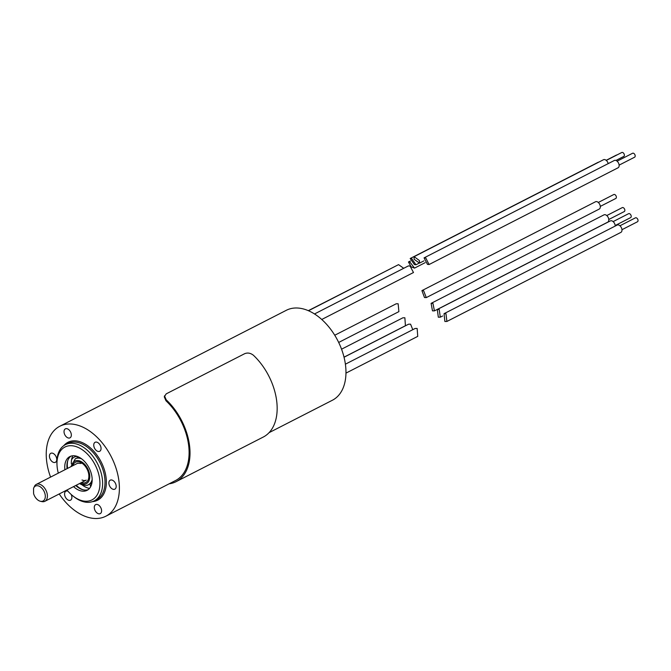 <?xml version="1.0" encoding="UTF-8"?>
<svg xmlns="http://www.w3.org/2000/svg" width="671" height="671" viewBox="0 0 671 671"><rect width="100%" height="100%" fill="white"/><g stroke="black" fill="none" stroke-linecap="round" stroke-linejoin="round"><path stroke-width="1.01" d="M89.511 488.404A20.214 12.774 62.9 0 1 86.106 487.347A20.214 12.774 62.9 0 1 82.013 484.798M71.352 463.963A20.214 12.774 62.9 0 1 72.812 455.768M88.136 489.687A18.947 11.977 62.9 0 1 80.78 488.966A18.947 11.977 62.9 0 1 75.722 485.51M67.083 468.643A18.947 11.977 62.9 0 1 70.958 456.129M73.542 486.626A18.947 11.977 -117.1 0 0 78.599 490.082A18.947 11.977 -117.1 0 0 87.087 490.333A18.947 11.977 -117.1 0 0 91.365 473.86A18.947 11.977 -117.1 0 0 78.314 456.859A18.947 11.977 -117.1 0 0 69.826 456.599A18.947 11.977 -117.1 0 0 64.911 469.759M58.31 473.139A29.683 18.763 62.9 0 1 57.01 465.154A29.683 18.763 62.9 0 1 78.23 447.448A29.683 18.763 62.9 0 1 99.945 483.187A29.683 18.763 62.9 0 1 78.683 499.492A29.683 18.763 62.9 0 1 72.661 495.735A29.683 18.763 62.9 0 1 66.949 490.006M57.01 465.154L56.943 463.955A31.579 19.962 62.9 0 1 65.372 444.688A31.579 19.962 62.9 0 1 79.522 445.116A31.579 19.962 -117.1 0 1 101.279 473.458A31.579 19.962 -117.1 0 1 94.158 500.91A31.579 19.962 -117.1 0 1 80.008 500.482A31.579 19.962 62.9 0 1 73.6 496.481L72.661 495.735M50.568 477.098A50.535 31.94 62.9 0 1 59.786 426.261A50.535 31.94 62.9 0 1 82.424 426.949A50.535 31.94 62.9 0 1 117.232 472.292A50.535 31.94 62.9 0 1 105.842 516.217A50.535 31.94 62.9 0 1 83.204 515.529A50.535 31.94 62.9 0 1 59.207 493.965M53.051 453.378A5.049 3.196 -117.1 0 0 50.786 453.311A5.049 3.196 -117.1 0 0 49.646 457.697A5.049 3.196 -117.1 0 0 53.126 462.235A5.049 3.196 -117.1 0 0 55.391 462.302A5.049 3.196 -117.1 0 0 56.532 457.907A5.049 3.196 -117.1 0 0 53.051 453.378M67.645 428.928A5.049 3.196 -117.1 0 0 65.381 428.861A5.049 3.196 -117.1 0 0 64.24 433.256A5.049 3.196 -117.1 0 0 67.721 437.786A5.049 3.196 -117.1 0 0 69.985 437.853A5.049 3.196 -117.1 0 0 71.126 433.466A5.049 3.196 -117.1 0 0 67.645 428.928M97.362 442.365A5.049 3.196 -117.1 0 0 95.097 442.29A5.049 3.196 -117.1 0 0 93.965 446.685A5.049 3.196 -117.1 0 0 97.438 451.222A5.049 3.196 -117.1 0 0 99.702 451.289A5.049 3.196 -117.1 0 0 100.843 446.894A5.049 3.196 -117.1 0 0 97.362 442.365M112.502 480.243A5.049 3.196 -117.1 0 0 110.237 480.176A5.049 3.196 -117.1 0 0 109.096 484.571A5.049 3.196 -117.1 0 0 112.577 489.1A5.049 3.196 -117.1 0 0 114.842 489.167A5.049 3.196 -117.1 0 0 115.974 484.781A5.049 3.196 -117.1 0 0 112.502 480.243M97.907 504.693A5.049 3.196 -117.1 0 0 95.643 504.626A5.049 3.196 -117.1 0 0 94.502 509.012A5.049 3.196 -117.1 0 0 97.983 513.55A5.049 3.196 -117.1 0 0 100.247 513.617A5.049 3.196 -117.1 0 0 101.388 509.222A5.049 3.196 -117.1 0 0 97.907 504.693M67.905 491.147A5.049 3.196 -117.1 0 0 65.926 491.189A5.049 3.196 -117.1 0 0 64.785 495.584A5.049 3.196 -117.1 0 0 68.266 500.113A5.049 3.196 -117.1 0 0 70.53 500.18A5.049 3.196 -117.1 0 0 71.193 494.485M269.088 432.652L332.405 400.235A50.535 31.94 -117.1 0 0 345.968 371.793A50.535 31.94 -117.1 0 0 324.957 322.575A50.535 31.94 -117.1 0 0 286.358 310.279L59.786 426.261M164.487 395.848L166.207 399.815A51.793 32.736 62.9 0 1 176.129 481.652L263.267 437.047A51.793 32.736 -117.1 0 0 253.353 355.202C250.468 352.996 247.565 352.493 244.638 353.709L166.207 393.86L164.261 396.813L165.98 400.78A50.535 31.94 62.9 0 1 189.105 452.086A50.535 31.94 62.9 0 1 175.55 480.528L105.842 516.217M395.009 266.446L308.308 310.665M403.707 268.299L398.549 264.634L308.484 310.74M321.745 319.48L413.487 272.518L410.065 266.043L408.396 265.901L314.506 313.961M338.679 342.453L398.893 311.629L398.155 303.778L396.192 303.787L334.737 335.248M344.022 357.157L405.427 325.729L404.873 317.786L402.868 317.811L341.547 349.197M412.782 329.687L410.568 324.168L408.572 324.194L344.038 357.232M345.959 373.118L417.739 336.372L417.161 328.446L415.156 328.471L345.389 364.185M176.129 481.652A51.793 32.736 62.9 0 1 169.159 483.808M33.55 488.371L34.842 485.636A9.478 5.989 62.9 0 1 36.234 484.437A9.478 5.989 62.9 0 1 40.478 484.571A9.478 5.989 62.9 0 1 47.004 493.068A9.478 5.989 62.9 0 1 44.865 501.304A9.478 5.989 62.9 0 1 41.845 501.598L40.394 501.262A8.379 5.293 -117.1 0 0 43.959 491.13A8.379 5.293 -117.1 0 0 33.651 488.102A8.379 5.293 -117.1 0 0 33.55 488.371L33.592 493.596A8.379 5.293 -117.1 0 0 40.394 501.262M411.021 266.613L408.471 261.984L410.006 262.193L414.519 268.115L411.382 266.899M616.884 155.001A2.214 1.401 -117.1 0 0 616.372 155.093L606.165 160.319M598.758 162.147A4.101 2.592 -117.1 0 0 598.079 162.332L410.191 258.511L411.776 258.696L415.961 264.777L414.426 264.567L410.191 258.511M615.919 160.461L623.787 156.435A2.214 1.401 -117.1 0 0 624.332 154.741A2.214 1.401 -117.1 0 0 621.774 152.502L606.29 160.419M608.186 163.623A4.101 2.592 -117.1 0 0 603.481 159.732L414.116 256.666L419.425 260.558L419.526 263.124L414.116 259.291L414.116 256.666M619.123 165.125L634.607 157.199A2.214 1.401 -117.1 0 0 635.101 155.278A2.214 1.401 -117.1 0 0 633.583 153.29A2.214 1.401 -117.1 0 0 632.585 153.256L617.11 161.183M429.071 264.533L618.041 167.8A4.101 2.592 -117.1 0 0 618.964 164.236A4.101 2.592 -117.1 0 0 616.137 160.554A4.101 2.592 -117.1 0 0 614.3 160.495L424.064 257.874L425.783 257.991L429.071 264.533L427.452 264.366L424.064 257.874M600.31 206.391L615.793 198.465A2.214 1.401 -117.1 0 0 616.288 196.544A2.214 1.401 -117.1 0 0 614.77 194.565A2.214 1.401 -117.1 0 0 613.78 194.531L598.297 202.457M426.286 297.605L599.228 209.075A4.101 2.592 -117.1 0 0 600.151 205.511A4.101 2.592 -117.1 0 0 597.324 201.82A4.101 2.592 -117.1 0 0 595.487 201.77L421.916 290.618L423.627 290.744L426.286 297.605L424.491 297.53L421.916 290.618M608.782 219.492L624.265 211.566A2.214 1.401 -117.1 0 0 624.768 209.646A2.214 1.401 -117.1 0 0 623.242 207.666A2.214 1.401 -117.1 0 0 622.252 207.633L606.769 215.559M434.439 310.874L607.7 222.176A4.101 2.592 -117.1 0 0 608.631 218.612A4.101 2.592 -117.1 0 0 605.796 214.921A4.101 2.592 -117.1 0 0 603.959 214.871L431.101 303.359L432.946 303.409L434.439 310.874L432.493 310.866L431.101 303.359M615.156 225.54L630.639 217.614A2.214 1.401 -117.1 0 0 631.134 215.693A2.214 1.401 -117.1 0 0 629.608 213.714A2.214 1.401 -117.1 0 0 628.618 213.68L613.135 221.606M615.173 226.085A4.101 2.592 -117.1 0 0 612.17 220.969A4.101 2.592 -117.1 0 0 610.325 220.918L437.324 309.482L439.22 309.507L440.302 317.173L438.314 317.198L437.324 309.482M621.967 229.7L637.45 221.774A2.214 1.401 -117.1 0 0 637.945 219.853A2.214 1.401 -117.1 0 0 636.427 217.874A2.214 1.401 -117.1 0 0 635.437 217.84L619.954 225.766M446.903 321.451L620.885 232.384A4.101 2.592 -117.1 0 0 621.807 228.819A4.101 2.592 -117.1 0 0 618.981 225.129A4.101 2.592 -117.1 0 0 617.144 225.079L444.043 313.684L445.955 313.709L446.903 321.451L444.89 321.484L444.043 313.684M92.17 479.396A14.527 9.184 62.9 0 1 88.564 484.613A14.527 9.184 62.9 0 0 92.17 479.396M80.537 461.279A12.632 7.985 62.9 0 1 89.78 476.485A12.632 7.985 62.9 0 1 80.73 483.43A12.632 7.985 62.9 0 1 80.252 483.195A12.632 7.985 62.9 0 0 80.73 483.43A12.632 7.985 62.9 0 0 89.78 476.485A12.632 7.985 62.9 0 0 80.537 461.279A12.632 7.985 62.9 0 0 71.621 466.328A12.632 7.985 62.9 0 1 80.537 461.279M80.545 462.386A11.373 7.188 -117.1 0 0 72.778 465.733A11.373 7.188 -117.1 0 1 80.545 462.386A11.373 7.188 -117.1 0 1 88.857 475.647A11.373 7.188 -117.1 0 1 81.417 482.6A11.373 7.188 -117.1 0 0 88.857 475.647A11.373 7.188 -117.1 0 0 80.545 462.386M75.32 458.754A14.527 9.184 62.9 0 1 81.669 458.88A14.527 9.184 62.9 0 0 75.32 458.754L70.925 466.68L75.32 458.754L78.683 457.035L75.32 458.754M91.474 484.747A5.687 4.362 -104 0 1 91.306 483.212M82.776 489.687A20.214 12.774 62.9 0 1 82.097 489.402A20.214 12.774 -117.1 0 1 76.217 485.259M65.372 444.688L67.771 443.464A31.579 19.962 62.9 0 1 81.921 443.892A31.579 19.962 62.9 0 1 103.669 472.233A31.579 19.962 62.9 0 1 96.549 499.685L94.158 500.91M92.464 501.631A32.527 20.558 -117.1 0 0 105.817 475.831A32.527 20.558 -117.1 0 0 82.567 442.726A32.527 20.558 -117.1 0 0 63.804 445.636M165.98 400.78L166.207 399.815M67.821 460.482A20.214 12.774 -117.1 0 0 67.578 468.392M44.865 501.304L86.257 480.117A9.478 5.989 62.9 0 1 82.013 479.991M81.258 484.487C84.957 485.628 87.389 485.67 88.564 484.613L91.919 482.894L88.564 484.613C87.389 485.67 84.957 485.628 81.258 484.487L79.555 483.548L81.258 484.487M77.702 456.599A5.687 5.687 0 0 0 71.512 460.054M90.065 483.85A5.687 5.687 0 0 0 90.728 486.576M81.074 463.443L77.626 463.25L36.234 484.437M410.426 260.985L408.471 261.984M425.179 262.655L414.519 268.115M419.014 263.217L415.961 264.777M423.904 260.885L419.526 263.124M442.608 315.999L440.302 317.173"/></g></svg>
